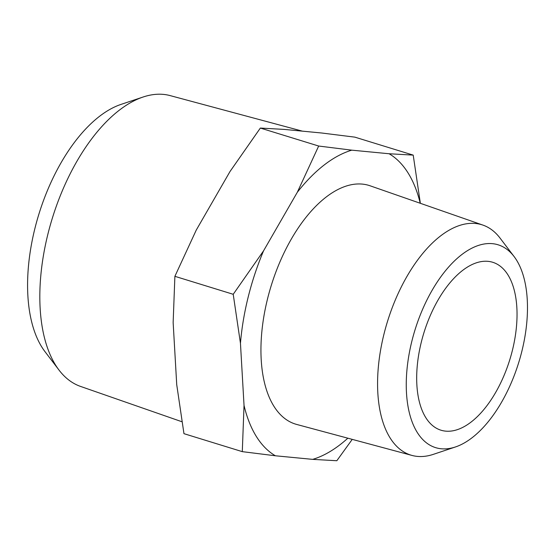 <?xml version="1.0" encoding="UTF-8"?>
<svg xmlns="http://www.w3.org/2000/svg" width="555" height="555" viewBox="0 0 555 555"><rect width="100%" height="100%" fill="white"/><g stroke="black" fill="none" stroke-linecap="round" stroke-linejoin="round"><path stroke-width="0.83" d="M420.357 203.303L413.211 155.116L389.09 153.749A162.206 83.077 -72.9 0 1 420.239 203.262M347.853 438.193A162.206 83.077 -72.9 0 1 312.701 459.367L336.823 460.733L352.245 439.373M244.033 405.407L242.292 451.645L275.384 455.78A162.206 83.077 -72.9 0 1 244.033 405.407L240.454 343.295A162.206 83.077 -72.9 0 1 263.57 250.811L233.218 294.296L240.454 343.295M297.307 192.287A162.206 83.077 -72.9 0 1 351.773 150.162L318.674 146.034L297.307 192.287L263.57 250.811M242.292 451.645L183.962 433.67L176.726 384.671L173.146 322.559L174.887 276.321L196.262 230.068L229.992 171.544L260.35 128.059L284.465 129.426L321.782 133.013L354.881 137.147L413.211 155.116M527.25 299.547A106.13 54.362 -72.9 0 1 455.398 446.976A106.13 54.362 -72.9 0 1 414.904 330.239A106.13 54.362 -72.9 0 1 514.083 256.535A106.13 54.362 -72.9 0 1 527.25 299.547M516.851 307.581A87.863 45.004 -72.9 0 1 493.437 396.159A87.863 45.004 -72.9 0 1 440.982 430.208A87.863 45.004 -72.9 0 1 423.847 332.993A87.863 45.004 -72.9 0 1 492.729 262.279A87.863 45.004 -72.9 0 1 516.851 307.581M455.398 446.976L433.386 454.337A120.518 61.73 -72.9 0 1 412.011 455.44A120.518 61.73 -72.9 0 1 387.404 321.761A120.518 61.73 -72.9 0 1 482.982 225.122A120.518 61.73 -72.9 0 1 500.027 238.067L514.083 256.535M412.011 455.44L296.613 424.422A124.861 63.957 -72.9 0 1 271.124 285.929A124.861 63.957 -72.9 0 1 370.136 185.807L482.982 225.122M389.09 153.749L351.773 150.162M275.384 455.78L312.701 459.367M181.908 421.738L80.544 386.419A152.181 77.943 -72.9 0 1 59.017 370.081A152.181 77.943 -72.9 0 1 52.246 218.49A152.181 77.943 -72.9 0 1 143.162 97A152.181 77.943 -72.9 0 1 170.156 95.606L302.385 131.147M59.017 370.081L44.962 351.613A137.786 70.575 -72.9 0 1 38.829 214.355A137.786 70.575 -72.9 0 1 121.15 104.354L143.162 97M318.674 146.034L260.35 128.059M233.218 294.296L174.887 276.321"/></g></svg>
